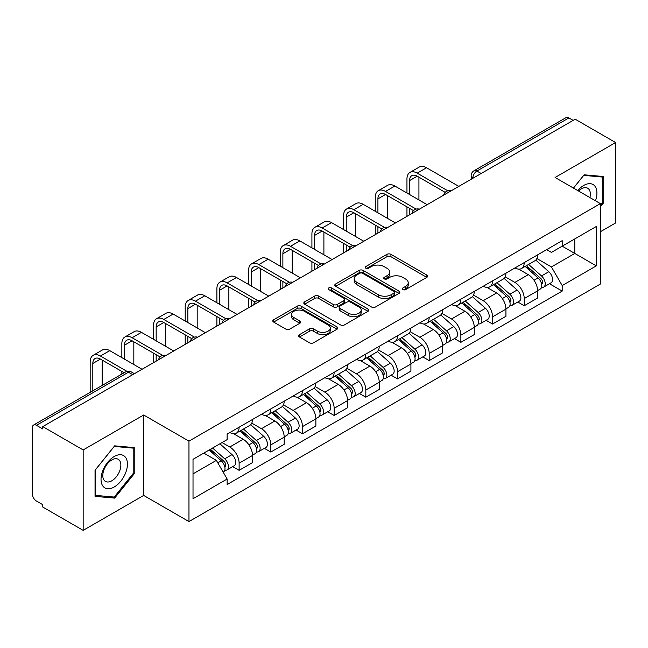 <?xml version="1.0" encoding="UTF-8"?>
<svg xmlns="http://www.w3.org/2000/svg" width="648" height="648" viewBox="0 0 648 648"><rect width="100%" height="100%" fill="white"/><g stroke="black" fill="none" stroke-linecap="round" stroke-linejoin="round"><path stroke-width="0.97" d="M402.845 289.591A1.976 1.142 0 0 0 405.64 289.591L426.813 277.36A2.819 1.628 0 0 0 427.64 276.21A2.819 1.628 0 0 0 426.813 275.06L390.938 254.348A2.819 1.628 0 0 0 386.953 254.348L365.772 266.579A1.976 1.142 0 0 0 365.197 267.381A1.976 1.142 0 0 0 365.772 268.183A1.976 1.142 0 0 0 368.566 268.183L371.304 266.603A9.023 5.208 0 0 1 384.062 266.603L387.05 268.329A9.023 5.208 0 0 1 389.691 272.014A9.023 5.208 0 0 1 387.05 275.692L384.313 277.279A1.976 1.142 0 0 0 383.729 278.081A1.976 1.142 0 0 0 384.313 278.891A1.976 1.142 0 0 0 387.099 278.891L389.837 277.304A9.023 5.208 0 0 1 402.594 277.304L405.583 279.029A9.023 5.208 0 0 1 408.232 282.714A9.023 5.208 0 0 1 405.583 286.4L402.845 287.979A1.976 1.142 0 0 0 402.27 288.781A1.976 1.142 0 0 0 402.845 289.591L402.845 287.979M299.449 334.676A2.819 1.628 0 0 0 298.623 335.826A2.819 1.628 0 0 0 299.449 336.976L309.517 342.784A2.819 1.628 0 0 0 313.502 342.784L337.017 329.208A2.819 1.628 0 0 0 337.843 328.058A2.819 1.628 0 0 0 337.017 326.908L301.142 306.188A2.819 1.628 0 0 0 297.157 306.188L273.634 319.772A2.819 1.628 0 0 0 272.808 320.922A2.819 1.628 0 0 0 273.634 322.072L285.792 329.087A2.819 1.628 0 0 0 289.778 329.087L299.846 323.279A2.819 1.628 0 0 0 300.672 322.129A2.819 1.628 0 0 0 299.846 320.979L293.819 317.496A7.541 4.35 0 0 1 291.608 314.418A7.541 4.35 0 0 1 296.266 310.4A7.541 4.35 0 0 1 304.479 311.34L328.099 324.98A7.541 4.35 0 0 1 330.31 328.058A7.541 4.35 0 0 1 325.652 332.076A7.541 4.35 0 0 1 317.439 331.136L313.502 328.86A2.819 1.628 0 0 0 309.517 328.86L299.449 334.676L299.449 336.976M188.965 441.142L143.678 415.004L83.163 449.939L42.76 426.611L575.189 119.208L615.6 142.544L555.085 177.479L600.372 203.618L188.965 441.142L188.965 521.575L600.372 284.051L600.372 203.618M371.507 306.998A2.819 1.628 0 0 0 375.492 306.998L399.006 293.414A2.819 1.628 0 0 0 399.832 292.264A2.819 1.628 0 0 0 399.006 291.114L363.131 270.402A2.819 1.628 0 0 0 359.146 270.402L335.624 283.978A2.819 1.628 0 0 0 334.797 285.128A2.819 1.628 0 0 0 335.624 286.278L371.507 306.998M329.54 290.021A1.976 1.142 0 0 1 331.541 290.296L331.541 287.947L368.015 309.007A2.819 1.628 0 0 1 368.842 310.157A2.819 1.628 0 0 1 368.015 311.307L344.493 324.891A2.819 1.628 0 0 1 340.508 324.891L304.633 304.179L304.633 301.879A2.819 1.628 0 0 0 303.807 303.029A2.819 1.628 0 0 0 304.633 304.179M304.633 301.879L314.693 296.063A2.819 1.628 0 0 1 318.686 296.063L333.234 304.463A2.819 1.628 0 0 0 337.219 304.463L343.894 300.607A2.819 1.628 0 0 0 344.72 299.457A2.819 1.628 0 0 0 343.894 298.307L328.747 289.559A1.976 1.142 0 0 1 328.171 288.757A1.976 1.142 0 0 1 329.387 287.704A1.976 1.142 0 0 1 331.541 287.947M83.163 449.939L83.163 530.364L42.76 507.036L42.76 504.687L36.458 501.058A5.743 3.313 -120 0 1 32.4 494.019L32.4 427.664A5.743 3.313 -120 0 1 33.591 425.031L125.574 371.928A5.743 3.313 60 0 1 128.45 372.211L36.458 425.315A5.743 3.313 -120 0 0 33.591 425.031M600.372 231.757L615.6 222.969L615.6 142.544M83.163 530.364L143.678 495.428L188.965 521.575M42.76 426.611L42.76 428.952L36.458 425.315M481.172 173.494L476.904 171.032A5.743 3.313 60 0 0 474.036 170.748L566.02 117.636A5.743 3.313 60 0 1 568.895 117.92L476.904 171.032A5.743 3.313 120 0 0 472.846 178.062L472.846 178.297M573.156 120.382L568.895 117.92M524.224 262.594A13.211 7.63 60 0 1 521.486 268.523L534.884 260.788A13.211 7.63 -120 0 0 537.621 254.858M505.197 276.817L514.876 282.406A13.211 7.63 60 0 1 524.224 298.582L537.621 290.847A13.211 7.63 -120 0 0 528.282 274.671L518.692 269.131M537.621 290.847L537.621 297.999L524.224 305.735L517.793 302.025M521.486 268.523A13.211 7.63 60 0 1 514.982 267.924M524.224 298.582L524.224 305.735M492.545 280.884A13.211 7.63 60 0 1 489.807 286.813L503.213 279.077A13.211 7.63 -120 0 0 505.942 273.14M486.113 320.315L492.545 324.024L505.942 316.289L505.942 309.137A13.211 7.63 -120 0 0 496.603 292.961L487.013 287.42M489.807 286.813A13.211 7.63 60 0 1 483.303 286.214M473.526 295.107L483.205 300.696A13.211 7.63 60 0 1 492.545 316.872L492.545 324.024M460.866 299.174A13.211 7.63 60 0 1 458.128 305.103L471.533 297.359A13.211 7.63 -120 0 0 474.263 291.43M454.442 338.604L460.866 342.314L474.271 334.579L474.271 327.426A13.211 7.63 -120 0 0 464.924 311.243L455.333 305.71M458.128 305.103A13.211 7.63 60 0 1 451.624 304.503M441.847 313.397L451.526 318.986A13.211 7.63 60 0 1 460.866 335.162L460.866 342.314M429.187 317.463A13.211 7.63 60 0 1 426.449 323.393L439.854 315.649A13.211 7.63 -120 0 0 442.592 309.72M422.763 356.894L429.187 360.604L442.592 352.868L442.592 345.716A13.211 7.63 -120 0 0 433.245 329.532L423.654 324M426.449 323.393A13.211 7.63 60 0 1 419.945 322.793M410.168 331.687L419.847 337.276A13.211 7.63 60 0 1 429.187 353.452L429.187 360.604M397.508 335.745A13.211 7.63 60 0 1 394.77 341.682L408.175 333.939A13.211 7.63 -120 0 0 410.913 328.01M391.084 375.184L397.508 378.894L410.913 371.158L410.913 364.006A13.211 7.63 -120 0 0 401.574 347.822L391.975 342.29M394.77 341.682A13.211 7.63 60 0 1 388.274 341.083M378.489 349.977L388.168 355.566A13.211 7.63 60 0 1 397.508 371.741L397.508 378.894M365.828 354.035A13.211 7.63 60 0 1 363.099 359.964L376.496 352.229A13.211 7.63 -120 0 0 379.234 346.299M359.405 393.474L365.828 397.184L379.234 389.448L379.234 382.296A13.211 7.63 -120 0 0 369.895 366.112L360.296 360.572M363.099 359.964A13.211 7.63 60 0 1 356.594 359.373M346.81 368.267L356.489 373.847A13.211 7.63 60 0 1 365.828 390.031L365.828 397.184M334.149 372.325A13.211 7.63 60 0 1 331.42 378.254L344.817 370.518A13.211 7.63 -120 0 0 347.555 364.589M327.726 411.764L334.149 415.473L347.555 407.73L347.555 400.586A13.211 7.63 -120 0 0 338.216 384.402L328.625 378.861M331.42 378.254A13.211 7.63 60 0 1 324.915 377.663M315.131 386.548L324.81 392.137A13.211 7.63 60 0 1 334.149 408.321L334.149 415.473M302.478 390.614A13.211 7.63 60 0 1 299.741 396.544L313.138 388.808A13.211 7.63 -120 0 0 315.876 382.879M296.047 430.053L302.478 433.763L315.876 426.02L315.876 418.867A13.211 7.63 -120 0 0 306.536 402.692L296.946 397.151M299.741 396.544A13.211 7.63 60 0 1 293.236 395.952M283.451 404.838L293.131 410.427A13.211 7.63 60 0 1 302.478 426.611L302.478 433.763M270.799 408.904A13.211 7.63 60 0 1 268.061 414.833L281.467 407.098A13.211 7.63 -120 0 0 284.197 401.169M264.368 448.343L270.799 452.053L284.197 444.309L284.197 437.157A13.211 7.63 -120 0 0 274.857 420.981L265.267 415.441M268.061 414.833A13.211 7.63 60 0 1 261.557 414.242M251.78 423.128L261.46 428.717A13.211 7.63 60 0 1 270.799 444.901L270.799 452.053M239.12 427.194A13.211 7.63 60 0 1 236.382 433.123L249.788 425.388A13.211 7.63 -120 0 0 252.518 419.459M232.697 466.625L239.12 470.335L252.518 462.599L252.518 455.447A13.211 7.63 -120 0 0 243.178 439.271L233.588 433.731M236.382 433.123A13.211 7.63 60 0 1 229.878 432.532M222.061 442.552L229.781 447.007A13.211 7.63 60 0 1 239.12 463.19L239.12 470.335M546.661 249.634L551.432 252.396L596.306 226.484L574.784 238.91L574.784 253.449L551.432 266.927L536.876 258.528M193.023 473.858L216.375 460.372L227.14 479.018L193.023 498.709L193.023 459.319L227.14 439.619L227.14 434.111L562.197 240.667L562.197 246.175L596.306 265.874L562.197 285.574L551.432 266.927M596.306 226.484L596.306 265.874M227.14 479.018L227.14 484.526L562.197 291.082L562.197 285.574M600.372 206.842L603.717 202.678L603.717 176.548L584.123 174.798L573.448 188.082M143.678 415.004L143.678 495.428M95.045 496.36L114.639 498.11L134.233 473.729L134.233 447.606L114.639 445.848L95.045 470.229L95.045 496.36M216.375 460.372L203.788 453.106M549.472 283.735L562.197 291.082M602.705 202.087L603.717 202.678M112.574 496.911L114.639 498.11M133.221 473.145L134.233 473.729M403.631 289.867L405.583 288.741A9.023 5.208 0 0 0 408.232 285.063L408.232 282.714M389.691 272.014L389.691 274.355A9.023 5.208 0 0 1 387.05 278.041L385.098 279.166M426.773 277.385L390.938 256.689A2.819 1.628 0 0 0 386.953 256.689L366.557 268.466M398.974 293.439L363.131 272.743A2.819 1.628 0 0 0 359.146 272.743L335.664 286.303M394.024 293.074A1.976 1.142 0 0 0 394.608 292.264A1.976 1.142 0 0 0 394.024 291.462L362.532 273.278A1.976 1.142 0 0 0 359.745 273.278L356.854 274.946A9.023 5.208 0 0 0 354.213 278.632A9.023 5.208 0 0 0 356.854 282.309L378.375 294.743A9.023 5.208 0 0 0 391.133 294.743L394.024 293.074L394.024 295.415A1.976 1.142 0 0 0 394.608 294.613L394.608 292.264M354.213 278.632L354.213 280.973A9.023 5.208 0 0 0 356.854 284.658L356.854 282.309M394.024 295.415L391.133 297.084A9.023 5.208 0 0 1 378.375 297.084L356.854 284.658M304.665 304.196L314.693 298.412L314.693 296.063M344.72 299.457L344.72 301.806A2.819 1.628 0 0 1 343.894 302.956L337.219 306.812A2.819 1.628 0 0 1 333.234 306.812L318.686 298.412A2.819 1.628 0 0 0 314.693 298.412M331.541 290.296L367.975 311.332M348.332 313.178A7.541 4.35 0 0 0 356.546 314.126A7.541 4.35 0 0 0 361.203 310.1A7.541 4.35 0 0 0 358.992 307.022L350.673 302.219A2.819 1.628 0 0 0 346.688 302.219L340.014 306.075A2.819 1.628 0 0 0 339.188 307.225A2.819 1.628 0 0 0 340.014 308.375L348.332 313.178L348.332 315.527A7.541 4.35 0 0 0 356.546 316.467A7.541 4.35 0 0 0 361.203 312.449L361.203 310.1M339.188 307.225L339.188 309.574A2.819 1.628 0 0 0 340.014 310.724L340.014 308.375M348.332 315.527L340.014 310.724M330.31 328.058L330.31 330.399A7.541 4.35 0 0 1 325.652 334.425A7.541 4.35 0 0 1 317.439 333.477L313.502 331.209A2.819 1.628 0 0 0 309.517 331.209L299.489 336.992M291.608 314.418L291.608 316.767A7.541 4.35 0 0 0 293.819 319.845L293.819 317.496M299.813 323.303L293.819 319.845M337.017 326.908L337.017 329.208L301.142 308.537A2.819 1.628 0 0 0 297.157 308.537L273.675 322.096M525.139 266.417L538.043 277.935A7.177 4.147 60 0 1 540.302 289.032L537.621 290.579M525.479 266.717L531.554 270.224M526.443 265.664L540.805 278.478A3.443 1.993 60 0 1 541.882 283.808A3.443 1.993 60 0 1 541.574 283.929M528.59 264.425L541.501 275.943A7.177 4.147 60 0 1 543.753 287.04A7.177 4.147 60 0 1 541.582 287.275M535.791 260.099L548.807 271.714A7.177 4.147 60 0 1 551.059 282.82L543.753 287.04M409.593 194.538L409.593 180.581A10.773 6.221 60 0 1 411.82 175.657A10.773 6.221 60 0 1 417.207 176.191L445.184 192.343M458.833 186.389L426.546 167.743A14.499 8.375 -120 0 0 419.297 167.03L409.957 172.425A14.499 8.375 -120 0 0 406.952 179.059L406.952 193.015M447.8 190.804L417.207 173.138A14.499 8.375 -120 0 0 409.957 172.425M406.952 206.842L406.952 216.343M409.593 214.82L409.593 208.373M418.932 199.924L418.932 177.188M493.46 284.699L506.372 296.225A7.177 4.147 60 0 1 508.623 307.322L505.942 308.869M493.8 285.007L499.875 288.514M494.764 283.954L509.125 296.768A3.443 1.993 60 0 1 510.203 302.098A3.443 1.993 60 0 1 509.895 302.219M496.911 282.706L509.822 294.224A7.177 4.147 60 0 1 512.074 305.329A7.177 4.147 60 0 1 509.903 305.556M504.112 278.389L517.128 290.004A7.177 4.147 60 0 1 519.38 301.109L512.074 305.329M461.781 302.989L474.692 314.507A7.177 4.147 60 0 1 476.944 325.612L474.263 327.159M462.121 303.296L468.196 306.804M463.085 302.243L477.446 315.058A3.443 1.993 60 0 1 478.532 320.387A3.443 1.993 60 0 1 478.216 320.509M465.232 300.996L478.143 312.514A7.177 4.147 60 0 1 480.395 323.619A7.177 4.147 60 0 1 478.224 323.846M472.433 296.679L485.449 308.294A7.177 4.147 60 0 1 487.709 319.399L480.395 323.619M595.488 200.799A18.662 10.781 120 0 0 595.148 186.47A18.662 10.781 120 0 0 577.741 190.553M589.907 197.583A12.782 7.379 120 0 0 589.137 189.564A12.782 7.379 120 0 0 587.704 188.236A12.782 7.379 120 0 0 578.51 190.998M573.488 188.098L583.718 175.373L602.705 177.074L602.705 202.387L600.372 205.294M601.449 176.345L602.705 177.074M125.663 457.529A18.662 10.781 120 0 0 107.633 462.356A18.662 10.781 120 0 0 102.805 485.968A18.662 10.781 120 0 0 120.836 481.132A18.662 10.781 120 0 0 125.663 457.529M119.653 460.623A12.782 7.379 120 0 0 118.219 459.286A12.782 7.379 120 0 0 106.329 465.256A12.782 7.379 120 0 0 104.004 480.095A12.782 7.379 120 0 0 105.446 481.424A12.782 7.379 120 0 0 117.329 475.462A12.782 7.379 120 0 0 119.653 460.623M114.234 497.057L95.248 495.364L95.248 470.051L114.234 446.432L133.221 448.124L133.221 473.437L114.234 497.057M131.965 447.395L133.221 448.124M377.914 212.828L377.914 198.871A10.773 6.221 60 0 1 380.141 193.946A10.773 6.221 60 0 1 385.528 194.473L413.505 210.624M427.154 204.679L394.867 186.033A14.499 8.375 -120 0 0 387.617 185.32L378.278 190.706A14.499 8.375 -120 0 0 375.273 197.348L375.273 211.297M416.129 209.093L385.528 191.427A14.499 8.375 -120 0 0 378.278 190.706M375.273 225.131L375.273 234.633M377.914 233.11L377.914 226.662M387.253 218.214L387.253 195.469M346.235 231.117L346.235 217.161A10.773 6.221 60 0 1 348.462 212.236A10.773 6.221 60 0 1 353.849 212.763L381.826 228.914M395.474 222.969L363.188 204.323A14.499 8.375 -120 0 0 355.938 203.61L346.599 208.996A14.499 8.375 -120 0 0 343.594 215.638L343.594 229.586M384.45 227.383L353.849 209.717A14.499 8.375 -120 0 0 346.599 208.996M343.594 243.421L343.594 252.923M346.235 251.392L346.235 244.944M355.574 236.504L355.574 213.759M430.102 321.278L443.013 332.797A7.177 4.147 60 0 1 445.265 343.902L442.584 345.449M430.442 321.586L436.517 325.094M431.406 320.533L445.767 333.347A3.443 1.993 60 0 1 446.853 338.677A3.443 1.993 60 0 1 446.537 338.799M433.553 319.286L446.464 330.804A7.177 4.147 60 0 1 448.716 341.909A7.177 4.147 60 0 1 446.553 342.136M440.753 314.969L453.77 326.584A7.177 4.147 60 0 1 456.03 337.689L448.716 341.909M398.423 339.568L411.334 351.086A7.177 4.147 60 0 1 413.586 362.192L410.905 363.739M398.763 339.876L404.846 343.383M399.727 338.815L414.088 351.637A3.443 1.993 60 0 1 415.174 356.967A3.443 1.993 60 0 1 414.858 357.089M401.873 337.576L414.785 349.094A7.177 4.147 60 0 1 417.037 360.199A7.177 4.147 60 0 1 414.874 360.426M409.074 333.258L422.099 344.874A7.177 4.147 60 0 1 424.351 355.979L417.037 360.199M366.744 357.858L379.655 369.376A7.177 4.147 60 0 1 381.907 380.481L379.234 382.028M367.092 358.166L373.167 361.673M368.048 357.105L382.409 369.927A3.443 1.993 60 0 1 383.495 375.257A3.443 1.993 60 0 1 383.179 375.378M370.202 355.865L383.106 367.384A7.177 4.147 60 0 1 385.358 378.489A7.177 4.147 60 0 1 383.195 378.716M377.395 351.548L390.42 363.164A7.177 4.147 60 0 1 392.672 374.269L385.358 378.489M314.555 249.399L314.555 235.451A10.773 6.221 60 0 1 316.791 230.518A10.773 6.221 60 0 1 322.169 231.053L350.147 247.204M363.803 241.259L331.517 222.612A14.499 8.375 -120 0 0 324.259 221.9L314.92 227.286A14.499 8.375 -120 0 0 311.915 233.928L311.915 247.876M352.771 245.673L322.169 228.007A14.499 8.375 -120 0 0 314.92 227.286M311.915 261.711L311.915 271.212M314.555 269.681L314.555 263.234M323.895 254.794L323.895 232.049M282.876 267.689L282.876 253.741A10.773 6.221 60 0 1 285.112 248.808A10.773 6.221 60 0 1 290.498 249.342L318.468 265.494M332.124 259.54L299.838 240.902A14.499 8.375 -120 0 0 292.588 240.181L283.241 245.576A14.499 8.375 -120 0 0 280.236 252.218L280.236 266.166M321.092 263.963L290.498 246.297A14.499 8.375 -120 0 0 283.241 245.576M280.236 280.001L280.236 289.494M282.876 287.971L282.876 281.524M292.224 273.083L292.224 250.339M251.205 285.979L251.205 272.03A10.773 6.221 60 0 1 253.433 267.098A10.773 6.221 60 0 1 258.819 267.632L286.789 283.784M300.445 277.83L268.159 259.192A14.499 8.375 -120 0 0 260.909 258.471L251.562 263.866A14.499 8.375 -120 0 0 248.565 270.508L248.565 284.456M289.413 282.253L258.819 264.587A14.499 8.375 -120 0 0 251.562 263.866M248.565 298.291L248.565 307.784M251.205 306.261L251.205 299.813M260.545 291.373L260.545 268.628M335.073 376.148L347.976 387.666A7.177 4.147 60 0 1 350.228 398.771L347.555 400.318M335.413 376.456L341.488 379.963M336.369 375.394L350.738 388.217A3.443 1.993 60 0 1 351.815 393.539A3.443 1.993 60 0 1 351.5 393.668M338.523 374.155L351.427 385.673A7.177 4.147 60 0 1 353.687 396.779A7.177 4.147 60 0 1 351.516 397.005M345.716 369.838L358.741 381.453A7.177 4.147 60 0 1 360.993 392.558L353.687 396.779M219.526 304.268L219.526 290.32A10.773 6.221 60 0 1 221.754 285.387A10.773 6.221 60 0 1 227.14 285.922L255.118 302.073M268.766 296.12L236.48 277.482A14.499 8.375 -120 0 0 229.23 276.761L219.891 282.155A14.499 8.375 -120 0 0 216.886 288.797L216.886 302.746M257.734 300.542L227.14 282.876A14.499 8.375 -120 0 0 219.891 282.155M216.886 316.58L216.886 326.074M219.526 324.551L219.526 318.103M228.866 309.663L228.866 286.918M303.394 394.438L316.297 405.956A7.177 4.147 60 0 1 318.557 417.061L315.876 418.608M303.734 394.745L309.809 398.253M304.69 393.684L319.059 406.507A3.443 1.993 60 0 1 320.136 411.828A3.443 1.993 60 0 1 319.829 411.958M306.844 392.445L319.756 403.963A7.177 4.147 60 0 1 322.007 415.068A7.177 4.147 60 0 1 319.837 415.295M314.037 388.12L327.062 399.743A7.177 4.147 60 0 1 329.314 410.84L322.007 415.068M187.847 322.558L187.847 308.61A10.773 6.221 60 0 1 190.075 303.677A10.773 6.221 60 0 1 195.461 304.212L223.439 320.363M237.087 314.41L204.8 295.772A14.499 8.375 -120 0 0 197.551 295.051L188.212 300.445A14.499 8.375 -120 0 0 185.207 307.087L185.207 321.035M226.055 318.832L195.461 301.166A14.499 8.375 -120 0 0 188.212 300.445M185.207 334.87L185.207 344.363M187.847 342.841L187.847 336.393M197.186 327.953L197.186 305.208M271.714 412.727L284.618 424.246A7.177 4.147 60 0 1 286.878 435.343L284.197 436.89M272.055 413.035L278.13 416.543M273.019 411.974L287.38 424.788A3.443 1.993 60 0 1 288.457 430.118A3.443 1.993 60 0 1 288.149 430.248M275.165 410.735L288.077 422.253A7.177 4.147 60 0 1 290.328 433.35A7.177 4.147 60 0 1 288.158 433.585M282.366 406.409L295.383 418.033A7.177 4.147 60 0 1 297.635 429.13L290.328 433.35M156.168 340.848L156.168 326.9A10.773 6.221 60 0 1 158.396 321.967A10.773 6.221 60 0 1 163.782 322.502L191.759 338.653M205.408 332.699L173.121 314.061A14.499 8.375 -120 0 0 165.872 313.34L156.532 318.735A14.499 8.375 -120 0 0 153.527 325.377L153.527 339.325M194.384 337.114L163.782 319.456A14.499 8.375 -120 0 0 156.532 318.735M153.527 353.16L153.527 362.653M156.168 361.13L156.168 354.683M165.507 346.243L165.507 323.498M240.035 431.017L252.947 442.535A7.177 4.147 60 0 1 255.199 453.632L252.518 455.18M240.376 431.317L246.451 434.832M241.34 430.264L255.701 443.078A3.443 1.993 60 0 1 256.786 448.408A3.443 1.993 60 0 1 256.47 448.538M243.486 429.025L256.397 440.543A7.177 4.147 60 0 1 258.649 451.64A7.177 4.147 60 0 1 256.478 451.875M250.687 424.699L263.704 436.323A7.177 4.147 60 0 1 265.964 447.42L258.649 451.64M124.489 359.138L124.489 345.19A10.773 6.221 60 0 1 126.716 340.257A10.773 6.221 60 0 1 132.103 340.791L160.08 356.943M173.729 350.989L141.442 332.351A14.499 8.375 -120 0 0 134.193 331.63L124.853 337.025A14.499 8.375 -120 0 0 121.848 343.659L121.848 357.615M162.705 355.404L132.103 337.738A14.499 8.375 -120 0 0 124.853 337.025M121.848 371.45L121.848 374.074M133.828 364.532L133.828 341.788M209.15 450.012L221.268 460.825A7.177 4.147 60 0 1 223.519 471.922L223.163 472.133M209.272 449.939L214.772 453.114M210.446 449.258L224.022 461.368A3.443 1.993 60 0 1 225.107 466.698A3.443 1.993 60 0 1 224.791 466.827M212.601 448.019L224.718 458.833A7.177 4.147 60 0 1 226.97 469.93A7.177 4.147 60 0 1 224.799 470.165M219.907 443.799L232.025 454.613A7.177 4.147 60 0 1 234.284 465.71L226.97 469.93M92.81 390.841L92.81 363.479A10.773 6.221 60 0 1 95.045 358.546A10.773 6.221 60 0 1 100.424 359.081L124.124 372.762M142.058 369.279L109.771 350.641A14.499 8.375 -120 0 0 102.514 349.92L93.174 355.315A14.499 8.375 -120 0 0 90.169 361.949L90.169 392.364M126.959 371.353L100.424 356.027A14.499 8.375 -120 0 0 93.174 355.315M102.149 385.447L102.149 360.077M473.048 178.184L472.846 178.062A5.743 3.313 0 0 1 471.161 175.721L471.161 179.269M270.799 444.901L284.197 437.157M302.478 426.611L315.876 418.867M334.149 408.321L347.555 400.586M365.828 390.031L379.234 382.296M397.508 371.741L410.913 364.006M429.187 353.452L442.592 345.716M460.866 335.162L474.271 327.426M492.545 316.872L505.942 309.137M239.12 463.19L252.518 455.447M229.781 447.007L243.178 439.271M261.46 428.717L274.857 420.981M293.131 410.427L306.536 402.692M324.81 392.137L338.216 384.402M356.489 373.847L369.895 366.112M388.168 355.566L401.574 347.822M419.847 337.276L433.245 329.532M451.526 318.986L464.924 311.243M483.205 300.696L496.603 292.961M514.876 282.406L528.282 274.671M450.563 191.168A5.743 3.313 120 0 0 448.019 192.626M418.883 209.458A5.743 3.313 120 0 0 416.348 210.916M387.204 227.74A5.743 3.313 120 0 0 384.669 229.206M355.525 246.029A5.743 3.313 120 0 0 352.99 247.496M323.846 264.319A5.743 3.313 120 0 0 321.311 265.785M292.167 282.609A5.743 3.313 120 0 0 289.632 284.075M260.488 300.899A5.743 3.313 120 0 0 257.953 302.365M228.809 319.189A5.743 3.313 120 0 0 226.274 320.655M197.138 337.478A5.743 3.313 120 0 0 194.603 338.945M165.459 355.768A5.743 3.313 120 0 0 162.923 357.234M132.71 374.674L128.45 372.211A5.743 3.313 120 0 1 131.317 371.928A5.743 5.743 0 0 0 125.574 371.928M405.583 288.741L405.583 286.4M384.313 278.891L384.313 277.279M387.05 278.041L387.05 275.692M365.772 268.183L365.772 266.579M386.953 256.689L386.953 254.348M390.938 256.689L390.938 254.348M426.813 277.36L426.813 275.06M335.624 286.278L335.624 283.978M359.146 272.743L359.146 270.402M363.131 272.743L363.131 270.402M399.006 293.414L399.006 291.114M378.375 297.084L378.375 294.743M391.133 297.084L391.133 294.743M318.686 298.412L318.686 296.063M333.234 306.812L333.234 304.463M337.219 306.812L337.219 304.463M343.894 302.956L343.894 300.607M368.015 311.307L368.015 309.007M309.517 331.209L309.517 328.86M313.502 331.209L313.502 328.86M317.439 333.477L317.439 331.136M299.846 323.279L299.846 320.979M273.634 322.072L273.634 319.772M297.157 308.537L297.157 306.188M301.142 308.537L301.142 306.188M538.043 277.935L534.017 280.252M542.595 282.228L541.307 282.974M548.807 271.714L541.501 275.943M417.207 173.138L426.546 167.743M409.593 180.581L417.207 176.191M506.372 296.225L502.346 298.542M510.924 300.518L509.628 301.263M517.128 290.004L509.822 294.224M474.692 314.507L470.667 316.832M479.245 318.808L477.949 319.553M485.449 308.294L478.143 312.514M385.528 191.427L394.867 186.033M377.914 198.871L385.528 194.473M353.849 209.717L363.188 204.323M346.235 217.161L353.849 212.763M443.013 332.797L438.988 335.121M447.565 337.098L446.27 337.843M453.77 326.584L446.464 330.804M411.334 351.086L407.309 353.411M415.886 355.388L414.59 356.133M422.099 344.874L414.785 349.094M379.655 369.376L375.629 371.701M384.207 373.677L382.911 374.423M390.42 363.164L383.106 367.384M322.169 228.007L331.517 222.612M314.555 235.451L322.169 231.053M290.498 246.297L299.838 240.902M282.876 253.741L290.498 249.342M258.819 264.587L268.159 259.192M251.205 272.03L258.819 267.632M347.976 387.666L343.95 389.991M352.528 391.967L351.24 392.712M358.741 381.453L351.427 385.673M227.14 282.876L236.48 277.482M219.526 290.32L227.14 285.922M316.297 405.956L312.271 408.281M320.849 410.257L319.561 411.002M327.062 399.743L319.756 403.963M195.461 301.166L204.8 295.772M187.847 308.61L195.461 304.212M284.618 424.246L280.6 426.57M289.178 428.547L287.882 429.292M295.383 418.033L288.077 422.253M163.782 319.456L173.121 314.061M156.168 326.9L163.782 322.502M252.947 442.535L248.921 444.86M257.499 446.828L256.203 447.582M263.704 436.323L256.397 440.543M132.103 337.738L141.442 332.351M124.489 345.19L132.103 340.791M221.268 460.825L217.793 462.826M225.82 465.118L224.524 465.872M232.025 454.613L224.718 458.833M100.424 356.027L109.771 350.641M92.81 363.479L100.424 359.081M451.049 190.885A5.743 5.743 0 0 0 443.678 195.137M419.369 209.174A5.743 5.743 0 0 0 411.998 213.427M387.69 227.464A5.743 5.743 0 0 0 380.319 231.717M356.011 245.754A5.743 5.743 0 0 0 348.64 250.006M324.332 264.044A5.743 5.743 0 0 0 316.961 268.296M292.653 282.326A5.743 5.743 0 0 0 285.29 286.586M260.982 300.615A5.743 5.743 0 0 0 253.611 304.876M229.303 318.905A5.743 5.743 0 0 0 221.932 323.166M197.624 337.195A5.743 5.743 0 0 0 190.253 341.447M165.945 355.485A5.743 5.743 0 0 0 158.574 359.737M134.395 373.702L131.317 371.928M474.036 170.748A5.743 5.743 0 0 0 471.161 175.721"/></g></svg>
